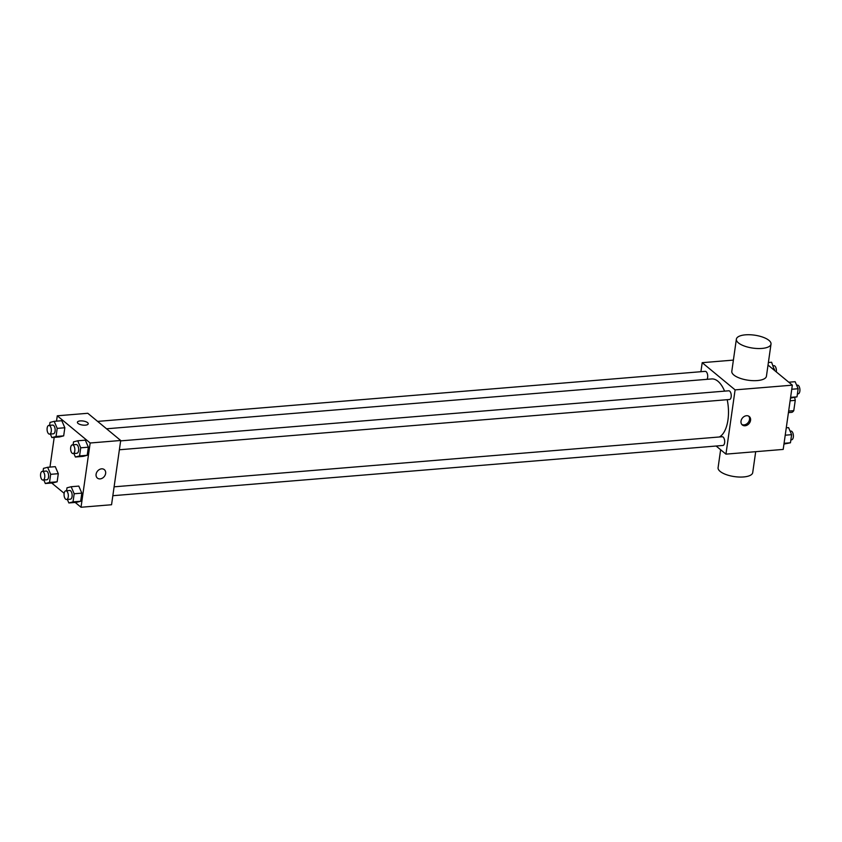 <?xml version="1.0" encoding="UTF-8"?>
<svg xmlns="http://www.w3.org/2000/svg" width="842" height="842" viewBox="0 0 842 842"><rect width="100%" height="100%" fill="white"/><g stroke="black" fill="none" stroke-linecap="round" stroke-linejoin="round"><path stroke-width="1.26" d="M790.112 400.792L795.248 400.36A10.388 5.02 -94.7 0 0 794.595 397.466M795.248 400.36L793.774 410.664A10.388 5.02 -94.7 0 1 791.89 412.327L788.428 412.612M788.649 411.085L793.774 410.664M768.02 365.06L792.343 385.162L783.197 449.418L725.951 454.133L716.132 446.018M700.912 371.701L702.196 362.681L735.098 389.878L792.343 385.162M735.098 389.878L725.951 454.133M745.075 425.768A5.462 4.326 -50.4 0 1 742.307 424.957A5.462 4.326 -50.4 0 1 742.455 417.99A5.462 4.326 -50.4 0 1 749.275 416.527A5.462 4.326 -50.4 0 1 750.075 421.989A5.462 4.326 -50.4 0 1 745.075 425.768M719.405 436.966A29.554 14.272 -94.7 0 0 727.193 399.697M724.583 391.141A29.554 14.272 -94.7 0 0 711.648 378.942L106.555 428.788M706.996 379.332A4.368 2.116 -94.7 0 0 707.512 374.353A4.368 2.116 -94.7 0 0 705.228 371.354L97.619 421.4M119.375 449.765L729.467 399.508A4.368 2.116 -94.7 0 0 731.214 394.982A4.368 2.116 -94.7 0 0 728.751 390.793L120.638 440.882M112.839 495.706L722.931 445.46A4.368 2.116 -94.7 0 0 724.667 440.924A4.368 2.116 -94.7 0 0 722.204 436.745L114.102 486.823M702.196 362.681L733.393 360.102M771.009 344.104L766.431 376.227A17.493 6.526 -171.9 0 1 748.201 380.226A17.493 6.526 -171.9 0 1 731.803 371.301L736.371 339.168A17.493 6.526 -171.9 0 1 749.896 334.748A17.493 6.526 -171.9 0 1 768.957 340.378A17.493 6.526 -171.9 0 1 771.009 344.104A17.493 6.526 -171.9 0 1 752.769 348.093A17.493 6.526 -171.9 0 1 736.371 339.168M720.636 449.733L718.089 467.689A17.493 6.526 8.1 0 0 720.131 471.404A17.493 6.526 8.1 0 0 739.192 477.035A17.493 6.526 8.1 0 0 752.716 472.615L755.695 451.68M748.706 416.158A5.462 4.326 -50.4 0 1 748.854 421.516A5.462 4.326 -50.4 0 1 744.033 424.905A5.462 4.326 -50.4 0 1 741.834 424.473M56.509 421.147L57.277 415.801L87.8 413.285L120.701 440.482L111.554 504.737L81.021 507.252L75.212 502.442M57.277 415.801L90.168 442.997L120.701 440.482M90.168 442.997L81.021 507.252M104.345 469.647A5.462 4.326 -50.4 0 1 105.145 475.109A5.462 4.326 -50.4 0 1 100.145 478.887A5.462 4.326 -50.4 0 1 97.377 478.077A5.462 4.326 -50.4 0 1 97.525 471.11A5.462 4.326 -50.4 0 1 104.345 469.647A5.462 4.326 -50.4 0 1 105.145 475.109A5.462 4.326 -50.4 0 1 100.145 478.887A5.462 4.326 -50.4 0 1 97.377 478.077M61.813 420.716L64.834 427.747L63.676 435.861L59.508 436.945L63.676 435.861L64.834 427.747L61.813 420.716L54.183 421.337L57.203 428.378L56.046 436.493L51.867 437.577L50.362 434.062M78.801 486.097L81.821 493.138L80.664 501.253L76.485 502.337L80.664 501.253L81.821 493.138L78.801 486.097L71.16 486.729L74.18 493.759L73.033 501.874L68.855 502.958L67.349 499.453M49.973 467.089L54.204 437.377M64.16 493.307L51.688 482.992M85.337 440.155L88.357 447.186L87.2 455.301L83.021 456.385L87.2 455.301L88.357 447.186L85.337 440.155L77.706 440.787L80.727 447.818L79.569 455.932L75.391 457.017L73.886 453.512M55.277 466.657L58.298 473.688L57.14 481.803L52.962 482.887L57.14 481.803L58.298 473.688L55.277 466.657L47.647 467.289L50.667 474.32L49.51 482.434L45.331 483.518L43.826 480.003M77.411 422.274A5.462 2.042 -171.9 0 1 81.632 420.884A5.462 2.042 -171.9 0 1 87.589 422.652A5.462 2.042 -171.9 0 1 88.231 423.81A5.462 2.042 -171.9 0 1 82.527 425.052A5.462 2.042 -171.9 0 1 77.411 422.263A5.462 2.042 -171.9 0 1 81.632 420.884A5.462 2.042 -171.9 0 1 87.589 422.642A5.462 2.042 -171.9 0 1 88.231 423.81M43.047 471.299L43.468 468.373L47.647 467.289M43.026 480.077L46.847 479.761A4.368 2.116 -94.7 0 0 48.594 475.225A4.368 2.116 -94.7 0 0 46.131 471.046L42.311 471.362A4.368 2.116 -94.7 0 0 40.542 474.93A4.368 2.116 -94.7 0 0 42.1 479.73A4.368 2.116 -94.7 0 0 43.026 480.077A4.368 2.116 -94.7 0 0 44.773 475.541A4.368 2.116 -94.7 0 0 42.311 471.362M50.667 474.32L58.298 473.688M49.51 482.434L57.14 481.803M45.331 483.518L52.962 482.887M49.594 425.357L50.004 422.421L54.183 421.337M49.573 434.125L53.383 433.809A4.368 2.116 -94.7 0 0 55.13 429.283A4.368 2.116 -94.7 0 0 52.667 425.094L48.847 425.41A4.368 2.116 -94.7 0 0 47.078 428.988A4.368 2.116 -94.7 0 0 48.636 433.788A4.368 2.116 -94.7 0 0 49.573 434.125A4.368 2.116 -94.7 0 0 51.309 429.599A4.368 2.116 -94.7 0 0 48.847 425.41M57.203 428.378L64.834 427.747M56.046 436.493L63.676 435.861M51.867 437.577L59.508 436.945M66.571 490.739L66.992 487.813L71.16 486.729M66.55 499.517L70.37 499.201A4.368 2.116 -94.7 0 0 72.117 494.675A4.368 2.116 -94.7 0 0 69.654 490.486L65.834 490.802A4.368 2.116 -94.7 0 0 64.066 494.38A4.368 2.116 -94.7 0 0 65.623 499.18A4.368 2.116 -94.7 0 0 66.55 499.517A4.368 2.116 -94.7 0 0 68.297 494.991A4.368 2.116 -94.7 0 0 65.834 490.802M74.18 493.759L81.821 493.138M73.033 501.874L80.664 501.253M68.855 502.958L76.485 502.337M73.107 444.797L73.528 441.871L77.706 440.787M73.086 453.575L76.906 453.259A4.368 2.116 -94.7 0 0 78.653 448.733A4.368 2.116 -94.7 0 0 76.19 444.544L72.37 444.86A4.368 2.116 -94.7 0 0 70.602 448.439A4.368 2.116 -94.7 0 0 72.159 453.228A4.368 2.116 -94.7 0 0 73.086 453.575A4.368 2.116 -94.7 0 0 74.833 449.039A4.368 2.116 -94.7 0 0 72.37 444.86M80.727 447.818L88.357 447.186M79.569 455.932L87.2 455.301M75.391 457.017L83.021 456.385M768.378 362.513L771.609 362.249L774.472 370.396M773.272 369.396L774.629 369.28M776.303 371.901A4.368 2.116 -94.7 0 0 773.914 365.691L773.124 365.754M786.27 427.831L788.596 427.641L791.617 434.672L790.459 442.787L783.955 444.06M785.218 435.198L791.617 434.672M784.06 443.313L790.459 442.787M790.88 439.861L791.617 439.798A4.368 2.116 -94.7 0 0 793.364 435.272A4.368 2.116 -94.7 0 0 790.901 431.083L790.101 431.146M788.786 382.215L795.132 381.7L798.153 388.73L797.006 396.845L790.491 398.119M791.754 389.257L798.153 388.73M790.596 397.371L797.006 396.845M797.416 393.919L798.153 393.856A4.368 2.116 -94.7 0 0 799.9 389.32A4.368 2.116 -94.7 0 0 797.437 385.141L796.637 385.204"/></g></svg>
